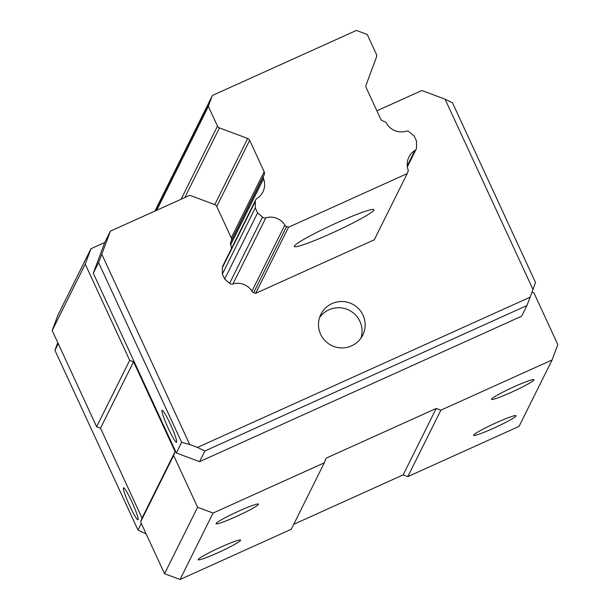 <?xml version="1.0" encoding="UTF-8"?>
<svg xmlns="http://www.w3.org/2000/svg" width="610" height="610" viewBox="0 0 610 610"><rect width="100%" height="100%" fill="white"/><g stroke="black" fill="none" stroke-linecap="round" stroke-linejoin="round"><path stroke-width="0.91" d="M331.512 233.287A43.828 3.645 -24.8 0 1 294.31 246.478A43.828 3.645 -24.8 0 1 336.682 222.902A43.828 3.645 -24.8 0 1 373.884 209.71A43.828 3.645 -24.8 0 1 331.512 233.287M376.416 54.336A3.66 3.622 -153.6 0 1 376.507 56.989L366.091 84.996A3.507 3.477 26.4 0 0 366.198 87.657L380.716 119.08A3.507 3.477 26.4 0 0 382.683 120.902L384.643 121.634A3.264 3.233 -153.6 0 1 386.511 123.235A16.722 16.577 26.4 0 0 405.963 131.211A3.507 3.477 -153.6 0 1 409.241 131.912L414.205 136.121L416.516 141.131L416.493 147.574A3.187 3.157 -153.6 0 1 414.876 150.502A16.722 16.577 26.4 0 0 407.96 169.45A2.326 2.303 -153.6 0 1 407.907 171.707L407.198 173.614L288.538 227.21L286.608 226.485A2.326 2.303 -153.6 0 1 284.847 225.052A16.722 16.577 26.4 0 0 265.838 217.816A3.187 3.157 -153.6 0 1 262.536 217.099L257.595 212.905L255.277 207.896L255.308 201.43A3.507 3.477 -153.6 0 1 256.924 198.524A16.722 16.577 26.4 0 0 263.558 178.768A3.264 3.233 -153.6 0 1 263.558 176.321L264.283 174.376A3.507 3.477 26.4 0 0 264.176 171.715L249.658 140.292A3.507 3.477 26.4 0 0 247.69 138.47L219.463 127.917A3.66 3.622 -153.6 0 1 217.488 126.11L208.384 106.407A5.925 5.871 -153.6 0 1 208.856 104.813L211.769 96.967A6.611 6.55 -153.6 0 1 212.463 95.442L356.255 30.5A6.611 6.55 -153.6 0 1 357.872 30.98L365.786 33.939A5.925 5.871 -153.6 0 1 367.312 34.633L376.416 54.336M407.244 165.844L414.876 150.502M288.538 227.21L255.628 293.364L374.288 239.776L407.198 173.614M255.628 293.364L253.699 292.647L286.608 226.485M253.699 292.647A2.326 2.303 -153.6 0 1 251.938 291.206L284.847 225.052M251.938 291.206A16.722 16.577 26.4 0 0 232.921 283.97L265.838 217.816M232.921 283.97A3.187 3.157 -153.6 0 1 229.627 283.261L262.536 217.099M229.627 283.261L224.686 279.06L257.595 212.905M224.686 279.06L222.368 274.05L255.277 207.896M231.541 248.415A16.722 16.577 26.4 0 0 230.649 244.923L263.558 178.768M230.649 244.923A3.264 3.233 -153.6 0 1 230.649 242.475L263.558 176.321M184.815 197.556L219.463 127.917M181.117 199.226L217.488 126.11M156.732 210.237L208.384 106.407M156.312 210.427L208.856 104.813M155.039 211.007L211.769 96.967M170.358 424.224A17.53 1.799 65.7 0 1 176.542 442.273A17.53 1.799 65.7 0 1 168.291 428.372A17.53 1.799 65.7 0 1 162.115 410.324A17.53 1.799 65.7 0 1 170.358 424.224M131.806 501.733A17.53 1.799 65.7 0 1 137.99 519.781A17.53 1.799 65.7 0 1 129.739 505.881A17.53 1.799 65.7 0 1 123.555 487.825A17.53 1.799 65.7 0 1 131.806 501.733M351.596 345.862A23.371 23.172 -153.6 0 1 320.898 314.31A23.371 23.172 -153.6 0 1 358.535 308.637A23.371 23.172 -153.6 0 1 351.596 345.862M319.587 317.543A23.371 23.172 -153.6 0 1 360.967 338.123M493.475 428.281A23.371 1.944 -24.8 0 1 473.634 435.136A23.371 1.944 -24.8 0 1 496.227 422.745A23.371 1.944 -24.8 0 1 515.923 415.593A23.371 1.944 -24.8 0 1 493.475 428.281M235.902 516.7A23.371 1.944 -24.8 0 1 216.07 523.555A23.371 1.944 -24.8 0 1 238.662 511.165A23.371 1.944 -24.8 0 1 258.358 504.02A23.371 1.944 -24.8 0 1 235.902 516.7M218.006 552.691A23.371 1.944 -24.8 0 1 198.166 559.545A23.371 1.944 -24.8 0 1 220.759 547.155A23.371 1.944 -24.8 0 1 240.454 540.003A23.371 1.944 -24.8 0 1 218.006 552.691M511.371 392.291A23.371 1.944 -24.8 0 1 491.538 399.146A23.371 1.944 -24.8 0 1 514.123 386.755A23.371 1.944 -24.8 0 1 533.826 379.611A23.371 1.944 -24.8 0 1 511.371 392.291M98.599 262.59L101.794 254.217L189.733 444.522L181.643 442.326L98.599 262.59L93.292 273.25L104.714 242.528L90.943 248.75L57.889 315.187L52.185 330.544L96.639 426.756L100.505 428.197L142.031 518.065L140.605 521.908L164.54 573.713L180.026 579.5L291.267 529.259L324.314 462.822L326.03 458.217L436.219 408.456L403.172 474.885L407.815 476.623L519.057 426.382L552.111 359.946L557.814 344.589L533.88 292.785L532.034 292.098M445.071 99.186L452.467 102.77L535.511 282.506L533.003 289.491L445.071 99.186L421.853 90.501L376.896 110.806M530.151 297.169L526.948 305.541L204.868 451.003L197.472 447.42L530.151 297.169L533.003 289.491M526.948 305.541L521.649 316.201L199.561 461.663L176.343 452.978L93.292 273.25M230.649 242.475L231.373 240.538A3.507 3.477 26.4 0 0 231.266 237.869L216.748 206.447A3.507 3.477 26.4 0 0 214.781 204.625L189.824 195.299L110.357 231.182L101.794 254.217M110.357 231.182L104.714 242.528M57.744 342.576L54.946 350.338L137.997 530.075L146.171 533.948M54.946 350.338L58.255 343.682M204.868 451.003L199.561 461.663M181.643 442.326L176.343 452.978M189.733 444.522L197.472 447.42M137.997 530.075L141.306 523.418M222.368 274.05L222.398 267.584A3.507 3.477 -153.6 0 1 222.757 266.067L255.666 199.905M293.73 524.31L403.172 474.885M90.943 248.75L85.232 264.107L52.185 330.544M85.232 264.107L129.686 360.319L96.639 426.756M129.686 360.319L133.559 361.768L100.505 428.197M133.559 361.768L175.078 451.636L142.031 518.065M175.078 451.636L173.652 455.472L140.605 521.908M173.652 455.472L197.594 507.276L164.54 573.713M197.594 507.276L213.073 513.063L180.026 579.5M213.073 513.063L324.314 462.822M436.219 408.456L440.862 410.187L407.815 476.623M440.862 410.187L552.111 359.946M222.398 267.584L255.308 201.43M231.373 240.538L264.283 174.376M231.266 237.869L264.176 171.715M216.748 206.447L249.658 140.292M214.781 204.625L247.69 138.47M416.165 149.153L407.366 166.858M212.166 95.968L154.917 211.06"/></g></svg>
